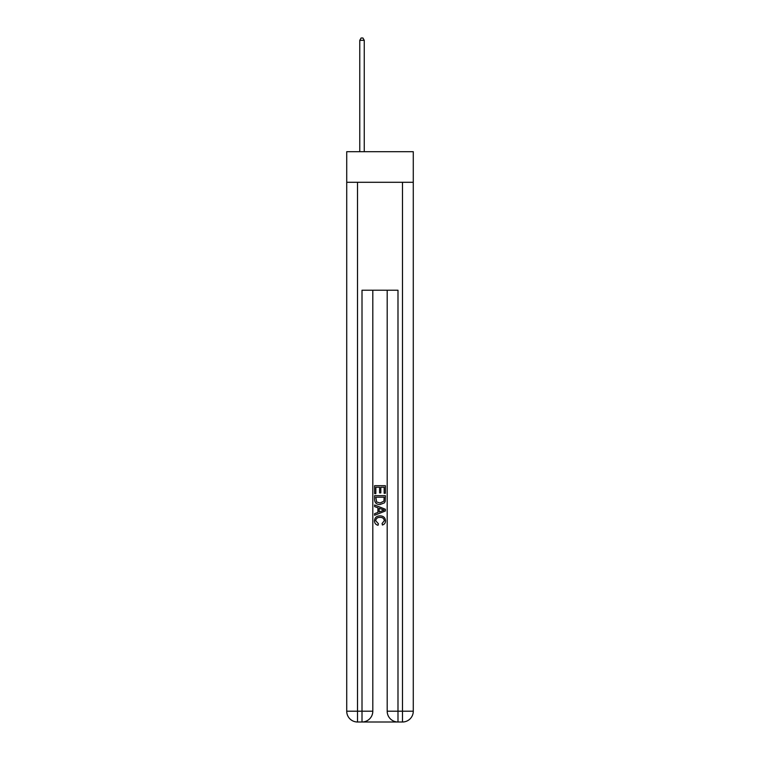 <?xml version="1.0" encoding="UTF-8"?>
<svg xmlns="http://www.w3.org/2000/svg" width="760" height="760" viewBox="0 0 760 760"><rect width="100%" height="100%" fill="white"/><g stroke="black" fill="none" stroke-linecap="round" stroke-linejoin="round"><path stroke-width="1.14" d="M413.278 182.286L413.278 151.696L346.721 151.696L346.721 182.286L413.278 182.286L413.278 711.208L402.486 711.208L402.486 182.286M362.815 722L397.185 722M357.513 182.286L357.513 711.208L362.007 711.208L362.007 290.225L397.993 290.225L397.993 711.208L402.486 711.208L402.486 722A10.792 10.792 0 0 0 413.278 711.208A10.792 10.792 0 0 1 402.486 722L397.993 722A10.792 10.792 0 0 1 387.191 711.208L387.191 290.225M372.808 711.208L362.007 711.208L362.007 722A10.792 10.792 0 0 0 372.808 711.208L372.808 290.225L372.808 711.208A10.792 10.792 0 0 1 362.007 722L357.513 722A10.792 10.792 0 0 1 346.721 711.208L346.721 182.286M374.604 493.591L374.604 485.697L385.396 485.697L385.396 493.316L384.151 493.316L384.151 487.226L380.827 487.226L380.827 492.898L379.582 492.898L379.582 487.226L375.849 487.226L375.849 493.591L374.604 493.591M374.604 499.529L374.604 495.662L385.396 495.662L385.244 501.267L384.465 502.835L380.057 504.526C376.608 504.536 374.784 502.873 374.604 499.529M375.849 497.192L376.608 501.961L380.085 502.997L383.933 501.163L384.151 497.192L375.849 497.192M374.604 506.597L374.604 504.982L385.396 509.267L385.396 510.986L374.604 515.27L374.604 513.656L377.919 512.43L377.919 507.822L374.604 506.597M382.156 509.39L379.173 508.288L379.173 511.964L384.151 510.131L382.156 509.39M375.706 520.733L378.413 523.754L378.062 525.283C375.772 524.685 374.575 523.212 374.462 520.875C374.756 517.56 376.627 515.888 380.076 515.869C383.401 515.945 385.215 517.598 385.538 520.847C385.481 522.975 384.437 524.362 382.394 525.008L382.071 523.478L384.294 520.771C383.971 518.434 382.565 517.313 380.085 517.389C377.558 517.256 376.105 518.377 375.706 520.733M364.258 151.696L364.258 40.337L359.765 40.337L359.765 151.696M359.765 40.337L361.114 38L362.909 38L364.258 40.337M397.993 722L397.993 711.208L387.191 711.208M357.513 722L357.513 711.208L346.721 711.208"/></g></svg>
